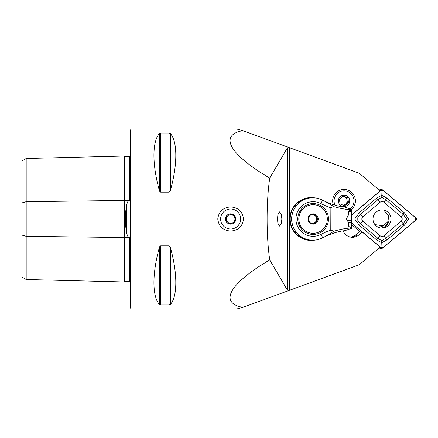 <?xml version="1.0" encoding="UTF-8"?>
<svg xmlns="http://www.w3.org/2000/svg" width="438" height="438" viewBox="0 0 438 438"><rect width="100%" height="100%" fill="white"/><g stroke="black" fill="none" stroke-linecap="round" stroke-linejoin="round"><path stroke-width="0.66" d="M129.987 282.077L129.429 281.525L124.857 281.41A0.569 0.569 0 0 0 124.272 281.968L26.187 279.504L21.9 277.024L21.9 202.925L26.187 201.688L124.272 200.456L124.272 156.032A0.569 0.569 0 0 0 124.857 156.59L129.429 156.476L129.987 155.923M124.272 281.968L124.272 237.544A0.569 0.285 180 0 1 124.841 237.265A0.569 0.285 180 0 1 124.857 237.265L128.224 237.308L126.779 233.832L126.779 204.168C124.929 214.023 124.929 223.911 126.779 233.832M26.187 279.504L26.187 236.312L124.272 237.544L124.272 200.456A0.569 0.285 180 0 0 124.841 200.735A0.569 0.285 180 0 0 124.857 200.735L128.224 200.692L126.779 204.168M128.224 200.692L129.429 200.604L129.987 198.923L129.987 154.548A2.858 2.858 0 0 0 130.562 154.203M130.562 283.797A2.858 2.858 0 0 0 129.987 283.452L129.987 239.077L129.429 237.396L128.224 237.308M314.769 240.144A21.446 21.331 -90 0 1 289.868 219A21.446 21.331 -90 0 1 314.769 197.856M281.853 219L281.415 214.713L279.658 211.85L277.906 214.713L277.462 219L277.906 223.287L279.658 226.15L281.415 223.287L281.853 219M240.139 215.841L239.668 214.68M230.64 206.944C223.008 207.492 218.721 211.51 217.774 219C218.726 226.495 223.013 230.514 230.64 231.056C238.261 230.514 242.548 226.501 243.506 219.022C242.559 211.51 238.272 207.486 230.64 206.944M230.64 208.992A10.008 10.008 0 0 0 220.632 219A10.008 10.008 0 0 0 230.64 229.008A10.008 10.008 0 0 0 240.648 219A10.008 10.008 0 0 0 230.64 208.992M351.555 237.248A10.008 9.954 90 0 0 357.03 234.949A8.864 8.815 -90 0 1 349.425 236.805M359.779 231.467L355.651 234.949A8.864 8.815 -90 0 1 350.674 236.996M351.413 215.124L380.162 190.864L359.286 173.251L242.811 130.623L236.301 128.925L131.991 128.925A1.429 1.429 0 0 0 130.562 130.354L130.562 307.646A1.429 1.429 0 0 0 131.991 309.075L236.301 309.075L242.811 307.377L359.286 264.749L380.162 247.136L362.297 232.063L358.881 234.949A10.008 9.954 -90 0 1 343.195 230.881M333.291 204.623A11.437 11.377 -90 0 1 344.033 189.435A11.437 11.377 -90 0 1 351.391 209.599L351.462 228.078M129.987 262.001L129.987 244.732M129.987 193.267L129.987 175.999M159.427 304.498C152.112 296.504 152.112 273.252 159.427 247.333L160.664 245.844L169.084 245.844L170.322 247.333C177.636 273.252 177.636 296.504 170.322 304.498L169.084 304.979L160.664 304.979L159.427 304.498L159.427 247.333L159.826 246.408M159.427 133.502L159.427 190.667C152.112 164.748 152.112 141.496 159.427 133.502L160.664 133.021L169.084 133.021L170.322 133.502C177.636 141.496 177.636 164.748 170.322 190.667L169.084 192.156L160.664 192.156L159.427 190.667L159.826 191.592M269.72 259.887C266.238 235.715 266.238 202.285 269.72 178.113L287.421 147.798L289.392 147.672L289.392 290.328L287.421 290.202L269.72 259.887C229.485 283.649 218.644 302.778 242.811 307.377M242.811 130.623C218.644 135.222 229.485 154.351 269.72 178.113M239.153 224.267L237.648 226.15M169.084 245.844L169.084 304.979L170.322 304.498L170.322 247.333L169.928 246.413M360.469 232.047L362.297 232.063M21.9 202.925L21.9 160.976L26.187 158.496L124.272 156.032M21.9 235.075L26.187 236.312L26.187 158.496M312.787 240.232C301.541 240.55 291.429 230.47 291.664 219.066C291.336 207.721 301.399 197.516 312.617 197.768L312.841 197.768A21.232 21.117 -90 0 1 322.516 200.128A65.481 65.125 90 0 0 324.509 201.119C332.13 204.606 338.941 206.605 344.952 207.103L351.303 209.304L351.216 209.687C346.491 209.567 340.819 208.587 334.189 206.747L330.159 207.552A69.418 69.04 -90 0 1 321.021 203.626A17.296 17.202 90 0 0 295.94 219.066A17.296 17.202 90 0 0 321.142 234.308A69.418 69.04 -90 0 1 330.247 230.311L330.159 207.552M330.247 230.311L334.282 231.083C340.89 229.189 346.557 228.16 351.287 228.001L351.38 228.379L345.045 230.634C339.056 231.182 332.261 233.23 324.662 236.783A65.481 65.125 90 0 0 322.664 237.796A21.232 21.117 -90 0 1 291.724 219.044A21.232 21.117 -90 0 1 312.841 197.768M313.077 203.56A15.439 15.357 90 0 0 297.78 219.06A15.439 15.357 90 0 0 313.197 234.439A15.439 15.357 90 0 0 328.495 218.94A15.439 15.357 90 0 0 313.077 203.56M348.445 226.003L350.071 227.426L351.281 226.764L351.402 222.624L348.434 222.635L348.445 226.003L351.418 225.992M348.434 222.635L347.537 220.752C346.332 219.493 346.327 218.234 347.52 216.969L348.407 215.074L348.391 211.707L349.973 210.267M348.407 215.069L351.375 215.058L351.221 210.919L350 210.267M351.281 226.764L351.457 228.11M351.429 221.31L351.402 222.624M351.385 209.572L351.221 210.919M351.375 215.058L351.413 216.372M312.004 197.779L310.914 197.768A21.232 21.117 90 0 0 295.113 204.913M295.113 233.087A21.232 21.117 90 0 0 310.914 240.232L311.391 240.232C300.145 240.571 289.989 230.443 290.23 219.104C289.901 207.705 299.953 197.538 311.221 197.768L311.308 197.768M334.282 231.083L324.662 236.783M324.509 201.119L334.189 206.747M310.263 222.701A4.287 4.265 90 0 0 316.105 216.843A4.287 4.265 90 0 0 312.546 214.713M313.11 204.705L313.017 204.705A14.295 14.219 90 0 0 298.798 219.027A14.295 14.219 90 0 0 313.017 233.295L313.11 233.295A14.295 14.219 90 0 0 327.328 218.973A14.295 14.219 90 0 0 313.055 204.705A14.295 14.219 90 0 0 298.891 219.027A14.295 14.219 90 0 0 313.11 233.295M318.015 218.978L315.568 223.281L310.641 223.298L308.16 219.022L310.608 214.719L315.535 214.702L318.015 218.978L317.347 218.978L314.867 214.702M313.132 224.146A5.146 5.119 90 0 0 318.229 218.978A5.146 5.119 90 0 0 313.088 213.853A5.146 5.119 90 0 0 307.991 219.022A5.146 5.119 90 0 0 313.132 224.146M310.641 223.298L314.9 223.281L317.347 218.978M312.261 214.713A4.287 4.265 90 0 0 310.241 215.315M314.9 223.281L315.568 223.281M234.237 222.405L234.812 219.996A4.287 4.287 0 0 1 227.689 222.115A4.287 4.287 0 0 1 229.419 214.888L231.795 214.182L235.387 217.587L234.237 222.405L229.49 223.818L225.893 220.413L227.048 215.595L226.468 218.004A4.287 4.287 0 0 1 233.591 215.885A4.287 4.287 0 0 1 234.812 219.996L235.332 217.817M234.812 219.996A4.287 4.287 0 0 1 231.861 223.112L234.012 222.471M234.379 222.542A5.146 5.146 0 0 1 227.103 222.734A5.146 5.146 0 0 1 226.906 215.458A5.146 5.146 0 0 1 234.182 215.266A5.146 5.146 0 0 1 234.379 222.542M235.387 217.587L231.877 214.264M226.468 218.004L225.893 220.413L227.689 222.115L229.49 223.818L231.861 223.112M231.795 214.182L229.419 214.888M343.874 205.488L347.4 202.75L346.737 197.845L344.454 196.903A4.287 4.265 -90 0 1 343.042 205.159M335.037 205.154A10.008 9.954 -90 0 1 342.697 190.957A10.008 9.954 -90 0 1 350.011 208.877M340.058 203.905L344.618 205.783L348.511 202.75L347.849 197.845L343.293 195.967L339.395 198.994L340.058 203.905M349.672 200.106A5.721 5.689 -90 0 1 344.799 206.539A5.721 5.689 -90 0 1 338.399 201.644A5.721 5.689 -90 0 1 343.272 195.206A5.721 5.689 -90 0 1 349.672 200.106M342.428 196.602A4.287 4.265 -90 0 1 344.454 196.903L342.888 196.257M346.737 197.845L347.849 197.845M347.4 202.75L348.511 202.75M374.906 224.59L383.316 225.899L387.98 221.524L388.594 216.115L383.808 210.103M383.316 225.899L378.667 227.431M387.844 221.803A10.293 10.238 -90 0 1 384.526 226.928M376.22 212.047A9.078 9.028 90 0 0 382.024 228.078A9.078 9.028 90 0 0 390.504 215.896A9.078 9.028 90 0 0 376.22 212.047M381.071 228.028A9.078 9.028 90 0 0 388.402 215.37M380.195 235.814A2.858 2.842 90 0 0 383.852 235.814L401.181 221.19A2.858 2.842 90 0 0 401.181 216.81L383.852 202.186A2.858 2.842 90 0 0 380.195 202.186L362.861 216.81A2.858 2.842 90 0 0 362.861 221.19L380.195 235.814L377.895 238.332L381.766 240.719L385.752 238.332L383.852 235.814M351.44 222.827L381.29 248.012A1.144 1.139 90 0 0 382.752 248.012L416.1 219.876A1.144 1.139 90 0 0 416.1 218.124L382.752 189.988A1.144 1.139 90 0 0 381.29 189.988L351.413 215.195M379.259 247.897L379.39 248.012A1.144 1.139 90 0 0 380.124 248.28L382.024 248.28M351.451 224.437L360.49 232.063M382.024 189.72L380.124 189.72A1.144 1.139 90 0 0 379.39 189.988L379.259 190.103M351.44 222.756L381.328 247.968A1.084 1.079 90 0 0 382.719 247.968L416.062 219.832A1.084 1.079 90 0 0 416.062 218.168L382.719 190.032A1.084 1.079 90 0 0 381.328 190.032L351.413 215.272M381.766 240.719L381.75 242.707L376.614 239.865L359.28 225.241L354.742 219L359.28 212.758L376.614 198.135L381.75 195.293L387.033 198.135L404.367 212.758L408.67 219L404.367 225.241L387.033 239.865L381.75 242.707L381.958 247.136L382.719 247.968M387.033 239.865L385.752 238.332L403.086 223.709L406.721 219L415.301 219L416.062 218.168M406.721 219L403.086 214.291L385.752 199.668L381.766 197.281L377.895 199.668L360.562 214.291L356.74 219L351.303 219M381.766 197.281L381.958 190.864L381.328 190.032M356.74 219L360.562 223.709L362.861 221.19M124.857 156.59L124.857 281.41M355.651 234.949L358.881 234.949M131.991 309.075L131.991 128.925M287.421 147.798L287.421 290.202M129.429 281.525L129.429 237.396M129.429 200.604L129.429 156.476M160.664 245.844L160.664 304.979M170.322 133.502L170.322 190.667M169.084 133.021L169.084 192.156M160.664 133.021L160.664 192.156M322.664 237.796L321.142 234.308M351.435 221.721L351.457 228.056M351.364 211.691L348.391 211.707M351.385 209.632L351.413 215.961M351.375 216.952L347.526 216.963M347.537 220.747L351.385 220.736M322.516 200.128L321.021 203.626M379.39 248.012L381.29 248.012M379.39 189.988L381.29 189.988M415.301 219L416.062 219.832M381.958 247.136L381.328 247.968M381.958 190.864L382.719 190.032M359.28 225.241L360.562 223.709L377.895 238.332L376.614 239.865M359.28 212.758L362.861 216.81M376.614 198.135L380.195 202.186M387.033 198.135L383.852 202.186M404.367 212.758L401.181 216.81M404.367 225.241L401.181 221.19M313.871 197.795L310.942 197.554M310.942 240.446L313.871 240.205"/></g></svg>
